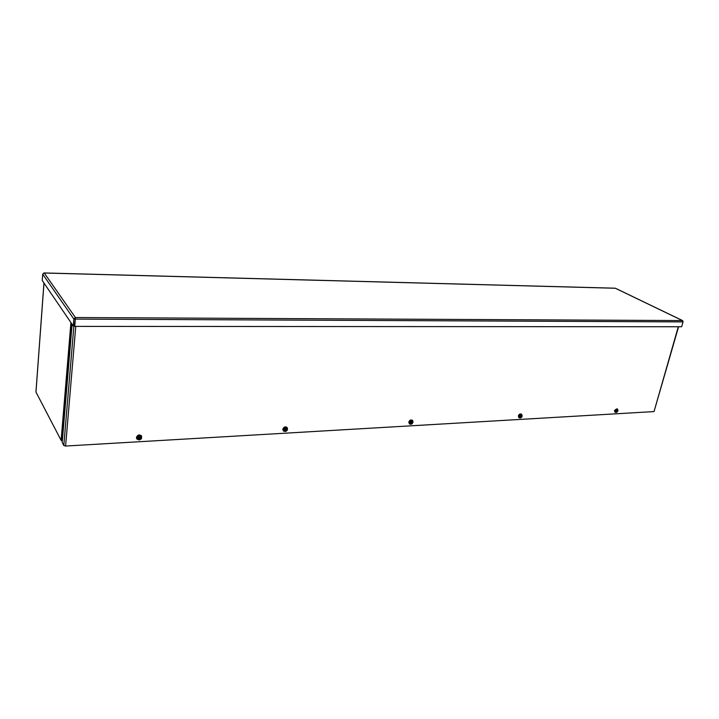 <?xml version="1.0" encoding="UTF-8"?>
<svg xmlns="http://www.w3.org/2000/svg" width="719" height="719" viewBox="0 0 719 719"><rect width="100%" height="100%" fill="white"/><g stroke="black" fill="none" stroke-linecap="round" stroke-linejoin="round"><path stroke-width="1.08" d="M43.985 283.043L35.977 392.089L61.115 440.343L62.31 441.169M683.041 321.51L682.421 320.566L683.023 321.905L681.639 326.75L74.776 326.39L75.414 317.537L73.841 319.038L73.257 325.977L42.241 280.491L42.7 274.173L43.931 273.013M614.97 288.238L44.236 273.004L75.414 317.537L74.776 326.39M75.109 319.101L683.023 321.905M75.315 318.535L74.327 325.977L73.257 325.977M74.911 319.047L73.841 319.038L42.7 274.173M75.414 317.537L682.421 320.566L615.644 288.4M678.583 326.741L654.02 411.583L65.591 446.05L63.802 445.51L62.202 442.437L72.107 324.278M616.039 412.382L615.087 412.302L614.682 410.666L617.315 408.859L617.801 409.785M614.988 412.23L614.475 410.54L617.208 408.796M615.841 410.738L617.693 410.63L616.471 409.938M615.716 411.16C616.003 412.355 616.623 412.32 617.576 411.052L615.707 411.214C616.012 412.544 616.686 412.499 617.747 411.097L616.183 412.472L614.835 411.457L615.275 409.83L616.65 408.949L617.073 409.219L616.543 409.749L617.693 409.686L617.073 409.219M616.183 412.472L617.091 412.086M617.693 410.63L616.551 409.884L615.815 410.792L615.302 410.549L615.248 411.726L615.877 412.194L615.707 411.214M615.707 410.792L616.543 409.749L615.68 410.792M617.981 410.657L617.693 409.686L617.855 410.675M617.855 411.088L617.54 410.639M615.185 410.971L617.477 410.846M520.134 417.919L518.992 417.757L518.543 416.085C519.244 414.378 520.241 413.758 521.536 414.216L522.057 415.24M518.902 417.685L518.345 415.95C519.046 414.243 520.053 413.623 521.347 414.081L521.437 414.153M519.63 416.616C520.017 417.883 520.727 417.838 521.742 416.49L519.603 416.669C520.026 418.081 520.799 418.036 521.913 416.544L521.149 417.64L519.846 417.712L520.25 418.009L518.759 416.93L519.172 415.196L520.682 414.261L521.086 414.539L520.475 415.115L521.778 415.043L521.086 414.539M519.864 415.906L522.021 416.094L520.223 415.465L519.711 416.22L519.199 415.968L519.154 417.218L519.846 417.712L519.603 416.669M521.85 416.04L520.053 415.645M519.576 416.229L520.475 415.115L519.567 415.483L519.549 416.22M522.165 416.076L521.778 415.043L522.021 416.094M520.25 418.009L521.608 417.254M519.091 416.418L521.697 416.265L521.904 416.849M410.81 424.237L409.453 423.94L408.976 422.269C409.767 420.327 410.926 419.698 412.454 420.363L412.976 421.433M409.372 423.859L408.805 422.116C409.596 420.184 410.756 419.554 412.284 420.22L412.364 420.291M410.136 422.826C410.657 424.174 411.457 424.129 412.544 422.691L410.082 422.889C410.648 424.39 411.538 424.345 412.733 422.745L411.924 423.922L410.432 424.003L409.929 422.898L409.282 423.158L409.65 421.316L411.331 420.309L413.003 421.451L411.699 420.615L410.989 421.235L412.49 421.145L412.832 422.26C412.266 420.759 411.385 420.804 410.181 422.413L412.643 422.215C412.122 420.858 411.322 420.903 410.234 422.35M410.181 422.413L409.677 422.134L410.082 422.889M410.028 422.421L410.989 421.235L410.019 421.622L410.001 422.413M409.641 423.473L410.944 424.309L411.924 423.922L412.607 422.215M409.578 422.619L412.562 422.448M412.985 422.242L413.003 421.451M285.101 431.49L283.412 430.969L282.98 429.369C283.906 427.131 285.281 426.511 287.106 427.508L287.33 429.809M283.34 430.879L282.828 429.207C283.762 426.978 285.137 426.358 286.953 427.347L287.025 427.437M284.212 429.531L283.726 429.234L283.385 430.33L283.699 428.344L285.587 427.257L287.465 428.488L285.901 427.598L285.075 428.263L286.8 428.164L287.267 429.36C286.522 427.751 285.497 427.805 284.212 429.531L287.079 429.306C286.387 427.859 285.461 427.913 284.284 429.459M284.203 429.98L286.989 429.818C285.82 431.364 284.895 431.418 284.203 429.98L284.122 430.043C284.877 431.652 285.901 431.598 287.187 429.872L286.989 429.818M287.187 429.872L286.324 431.139L284.598 431.238L284.122 430.043M284.032 429.54L285.075 428.263L284.014 428.686L284.005 429.531M283.699 430.663L285.263 431.562L287.142 430.465L287.124 429.315M283.637 429.746L287.088 429.549M287.456 429.342L287.465 428.488M139.028 439.92L136.853 438.976L136.538 437.628C137.724 434.977 139.396 434.42 141.562 435.966L141.454 438.473M136.799 438.887L136.421 437.458C137.608 434.806 139.279 434.249 141.436 435.786L141.499 435.876M137.841 438.284C138.749 439.839 139.837 439.776 141.104 438.096L137.724 438.365C138.722 440.091 139.917 440.019 141.301 438.159L140.376 439.525L138.363 439.642L137.518 438.374L137.077 438.662L137.311 436.523L139.45 435.346L141.589 436.667L139.693 435.705L138.713 436.433L140.735 436.325L141.364 437.601C140.376 435.876 139.18 435.939 137.787 437.808L141.167 437.547C140.259 435.993 139.171 436.056 137.904 437.727M137.787 437.808L137.338 437.476L137.724 438.365M137.581 437.817L138.713 436.433L137.554 436.891L137.554 437.808M137.32 439.03L139.216 439.983L141.346 438.797L141.328 437.592M137.275 438.033L141.301 437.808M141.589 436.667L141.571 437.592M71.172 322.912L61.349 440.576M61.115 440.343L70.929 322.561M654.02 411.583L678.305 326.741M63.802 445.51L73.895 325.977M75.765 326.39L65.591 446.05M35.95 391.963L43.949 282.998M682.664 320.62L615.5 288.283M615.14 288.202L44.093 272.941"/></g></svg>

